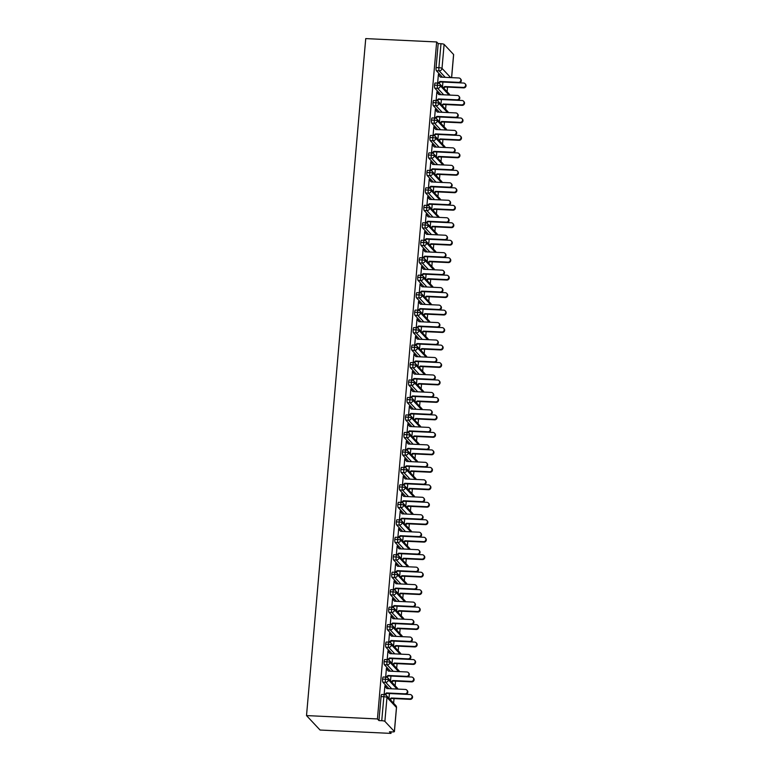 <?xml version="1.0" encoding="UTF-8"?>
<svg xmlns="http://www.w3.org/2000/svg" width="772" height="772" viewBox="0 0 772 772"><rect width="100%" height="100%" fill="white"/><g stroke="black" fill="none" stroke-linecap="round" stroke-linejoin="round"><path stroke-width="1.16" d="M384.881 721.366L394.367 731.489L396.461 707.509L386.975 697.396L384.881 721.366A2.683 0.511 -175 0 0 381.754 720.701L378.955 720.575L377.431 718.944L306.513 715.586L320.062 730.042L390.979 733.4L391.115 731.856M393.623 703.234L394.029 698.583M395.148 685.758L395.553 681.107M396.673 668.291L397.088 663.64M398.207 650.825L398.613 646.164M399.732 633.349L400.137 628.697M401.266 615.882L401.672 611.231M402.791 598.406L403.196 593.755M404.316 580.94L404.731 576.288M405.85 563.463L406.255 558.812M407.375 545.997L407.78 541.346M408.909 528.531L409.314 523.87M410.434 511.054L410.839 506.403M411.958 493.588L412.364 488.937M413.493 476.112L413.898 471.46M415.018 458.645L415.423 453.994M416.542 441.179L416.957 436.518M418.077 423.703L418.482 419.051M419.601 406.236L420.007 401.585M421.136 388.76L421.541 384.109M422.66 371.293L423.066 366.642M424.185 353.817L424.6 349.166M425.719 336.351L426.125 331.699M427.244 318.884L427.649 314.223M428.778 301.408L429.184 296.757M430.303 283.942L430.708 279.29M431.828 266.465L432.243 261.814M433.362 248.999L433.767 244.348M434.887 231.532L435.292 226.871M436.421 214.056L436.827 209.405M437.946 196.59L438.351 191.939M439.471 179.114L439.886 174.462M441.005 161.647L441.41 156.996M442.53 144.171L442.935 139.52M444.064 126.705L444.469 122.053M445.589 109.238L445.994 104.577M447.113 91.762L447.519 87.111M306.513 715.586L365.735 38.6L436.662 41.958L377.431 718.944M451.572 77.634L453.589 54.503L444.112 44.39L442.009 68.361L450.655 77.586M442.433 77.2L436.363 70.725A2.683 0.54 -87.3 0 1 436.083 67.569L438.187 43.589L436.662 41.958M436.083 67.569L438.882 67.695L440.986 43.724L438.187 43.589M440.986 43.724A2.683 0.511 5 0 1 444.112 44.39M390.979 733.4L389.455 731.769L392.253 731.904A2.683 0.511 -175 0 0 394.415 731.595A2.683 0.511 -175 0 0 394.367 731.489M460.305 78.638L460.749 79.111A2.229 2.142 136.9 0 1 458.925 82.816L458.491 82.343A2.229 2.142 -43.1 0 0 460.305 78.638A2.229 2.142 -43.1 0 0 458.867 77.982L440.349 77.103L438.371 74.739M438.843 74.759L438.409 74.286L437.637 83.106M442.916 82.054L442.491 86.831M378.955 720.575L381.059 696.595A2.683 0.54 -87.3 0 1 381.686 694.462A2.683 0.54 -87.3 0 1 381.793 694.51M388.934 688.672L382.873 682.197A2.683 0.54 -87.3 0 1 382.584 679.119A2.683 0.54 -87.3 0 1 383.221 676.986A2.683 0.54 -87.3 0 1 383.317 677.044M385.305 686.752L386.888 688.576L384.91 685.758L384.138 694.578M389.416 693.526L389.001 698.303M390.468 671.196L384.398 664.731A2.683 0.54 -87.3 0 1 384.109 661.652A2.683 0.54 -87.3 0 1 384.745 659.52A2.683 0.54 -87.3 0 1 384.852 659.577M408.34 672.634L408.784 673.107A2.229 2.142 136.9 0 1 406.96 676.812L406.516 676.349A2.229 2.142 -43.1 0 0 408.34 672.634A2.229 2.142 -43.1 0 0 406.902 671.978L388.384 671.1L386.434 668.291L385.672 677.102M390.941 676.06L390.526 680.827M391.993 653.73L385.923 647.254A2.683 0.54 -87.3 0 1 385.643 644.186A2.683 0.54 -87.3 0 1 386.28 642.043A2.683 0.54 -87.3 0 1 386.376 642.101M409.864 655.167L410.308 655.631A2.229 2.142 136.9 0 1 408.485 659.346L408.05 658.873A2.229 2.142 -43.1 0 0 409.864 655.167A2.229 2.142 -43.1 0 0 408.427 654.511L389.918 653.633L387.969 650.815L387.197 659.635M392.475 658.584L392.051 663.36M393.517 636.253L387.457 629.788A2.683 0.54 -87.3 0 1 387.168 626.71A2.683 0.54 -87.3 0 1 387.805 624.577A2.683 0.54 -87.3 0 1 387.911 624.635M389.889 634.343L391.472 636.157L389.493 633.349L388.721 642.159M394 641.117L393.585 645.884M395.052 618.787L388.982 612.312A2.683 0.54 -87.3 0 1 388.702 609.243A2.683 0.54 -87.3 0 1 389.329 607.11A2.683 0.54 -87.3 0 1 389.435 607.159M412.923 620.225L413.367 620.688A2.229 2.142 136.9 0 1 411.544 624.403L411.109 623.93A2.229 2.142 -43.1 0 0 412.923 620.225A2.229 2.142 -43.1 0 0 411.486 619.569L392.967 618.69L391.028 615.873L390.256 624.693M395.525 623.641L395.11 628.418M396.576 601.32L390.516 594.845A2.683 0.54 -87.3 0 1 390.227 591.767A2.683 0.54 -87.3 0 1 390.864 589.634A2.683 0.54 -87.3 0 1 390.96 589.692M414.458 602.749L414.892 603.221A2.229 2.142 136.9 0 1 413.078 606.937L412.634 606.464A2.229 2.142 -43.1 0 0 414.458 602.749A2.229 2.142 -43.1 0 0 413.02 602.092L394.502 601.214L392.552 598.406L391.78 607.226M397.059 606.174L396.644 610.951M398.101 583.844L392.041 577.369A2.683 0.54 -87.3 0 1 391.751 574.3A2.683 0.54 -87.3 0 1 392.388 572.168A2.683 0.54 -87.3 0 1 392.494 572.216M394.473 581.934L396.055 583.748L394.077 580.94L393.305 589.75M398.584 588.698L398.169 593.475M399.635 566.378L393.566 559.903A2.683 0.54 -87.3 0 1 393.286 556.824A2.683 0.54 -87.3 0 1 393.923 554.692A2.683 0.54 -87.3 0 1 394.019 554.75M396.007 564.457L397.59 566.281L395.611 563.463L394.839 572.284M400.118 571.232L399.693 576.008M401.16 548.902L395.1 542.436A2.683 0.54 -87.3 0 1 394.81 539.358A2.683 0.54 -87.3 0 1 395.447 537.225A2.683 0.54 -87.3 0 1 395.553 537.283M419.042 550.339L419.476 550.812A2.229 2.142 136.9 0 1 417.662 554.518L417.218 554.055A2.229 2.142 -43.1 0 0 419.042 550.339A2.229 2.142 -43.1 0 0 417.604 549.683L399.085 548.805L397.136 545.997L396.364 554.807M401.643 553.765L401.228 558.532M402.695 531.435L396.625 524.96A2.683 0.54 -87.3 0 1 396.345 521.891A2.683 0.54 -87.3 0 1 396.972 519.749A2.683 0.54 -87.3 0 1 397.078 519.807M420.566 532.873L421.01 533.336A2.229 2.142 136.9 0 1 419.186 537.051L418.752 536.579A2.229 2.142 -43.1 0 0 420.566 532.873A2.229 2.142 -43.1 0 0 419.128 532.217L400.61 531.339L398.67 528.521L397.898 537.341M403.167 536.289L402.752 541.066M404.219 513.959L398.159 507.493A2.683 0.54 -87.3 0 1 397.87 504.415A2.683 0.54 -87.3 0 1 398.506 502.282A2.683 0.54 -87.3 0 1 398.603 502.34M400.591 512.048L402.173 513.862L400.195 511.054L399.423 519.865M404.702 518.823L404.277 523.59M405.744 496.493L399.684 490.017A2.683 0.54 -87.3 0 1 399.394 486.949A2.683 0.54 -87.3 0 1 400.031 484.816A2.683 0.54 -87.3 0 1 400.137 484.864M423.625 497.93L424.069 498.403A2.229 2.142 136.9 0 1 422.245 502.109L421.802 501.636A2.229 2.142 -43.1 0 0 423.625 497.93A2.229 2.142 -43.1 0 0 422.188 497.274L403.669 496.396L401.72 493.578L400.948 502.398M406.226 501.346L405.811 506.123M407.278 479.026L401.208 472.551A2.683 0.54 -87.3 0 1 400.929 469.472A2.683 0.54 -87.3 0 1 401.556 467.34A2.683 0.54 -87.3 0 1 401.662 467.398M425.15 480.454L425.594 480.927A2.229 2.142 136.9 0 1 423.77 484.642L423.336 484.169A2.229 2.142 -43.1 0 0 425.15 480.454A2.229 2.142 -43.1 0 0 423.712 479.798L405.194 478.92L403.254 476.112L402.482 484.932M407.761 483.88L407.336 488.657M408.803 461.55L402.743 455.084A2.683 0.54 -87.3 0 1 402.453 452.006A2.683 0.54 -87.3 0 1 403.09 449.873A2.683 0.54 -87.3 0 1 403.187 449.931M405.175 459.639L406.757 461.453L404.779 458.645L404.007 467.456M409.285 466.413L408.87 471.181M410.337 444.083L404.267 437.608A2.683 0.54 -87.3 0 1 403.978 434.53A2.683 0.54 -87.3 0 1 404.615 432.397A2.683 0.54 -87.3 0 1 404.721 432.455M428.209 445.521L428.653 445.984A2.229 2.142 136.9 0 1 426.829 449.7L426.395 449.227A2.229 2.142 -43.1 0 0 428.209 445.521A2.229 2.142 -43.1 0 0 426.771 444.865L408.253 443.987L406.313 441.169L405.541 449.989M410.81 448.937L410.395 453.714M411.862 426.607L405.802 420.142A2.683 0.54 -87.3 0 1 405.512 417.063A2.683 0.54 -87.3 0 1 406.149 414.931A2.683 0.54 -87.3 0 1 406.246 414.989M429.734 428.045L430.178 428.518A2.229 2.142 136.9 0 1 428.363 432.223L427.92 431.76A2.229 2.142 -43.1 0 0 429.734 428.045A2.229 2.142 -43.1 0 0 428.296 427.389L409.787 426.511L407.838 423.703L407.066 432.513M412.344 431.471L411.92 436.238M413.387 409.141L407.327 402.666A2.683 0.54 -87.3 0 1 407.037 399.597A2.683 0.54 -87.3 0 1 407.674 397.464A2.683 0.54 -87.3 0 1 407.78 397.512M409.758 407.22L411.341 409.044L409.363 406.226L408.591 415.046M413.869 413.995L413.454 418.771M414.921 391.674L408.851 385.199A2.683 0.54 -87.3 0 1 408.571 382.121A2.683 0.54 -87.3 0 1 409.199 379.988A2.683 0.54 -87.3 0 1 409.305 380.046M432.793 393.102L433.237 393.575A2.229 2.142 136.9 0 1 431.413 397.29L430.979 396.818A2.229 2.142 -43.1 0 0 432.793 393.102A2.229 2.142 -43.1 0 0 431.355 392.446L412.837 391.568L410.897 388.76L410.125 397.58M415.394 396.528L414.979 401.295M416.446 374.198L410.386 367.723A2.683 0.54 -87.3 0 1 410.096 364.654A2.683 0.54 -87.3 0 1 410.733 362.522A2.683 0.54 -87.3 0 1 410.829 362.57M434.327 375.636L434.761 376.109A2.229 2.142 136.9 0 1 432.947 379.814L432.503 379.341A2.229 2.142 -43.1 0 0 434.327 375.636A2.229 2.142 -43.1 0 0 432.889 374.98L414.371 374.102L412.422 371.293L411.65 380.104M416.928 379.052L416.513 383.829M417.98 356.732L411.91 350.256A2.683 0.54 -87.3 0 1 411.621 347.178A2.683 0.54 -87.3 0 1 412.258 345.045A2.683 0.54 -87.3 0 1 412.364 345.103M414.342 354.811L415.934 356.635L413.946 353.817L413.184 362.637M418.453 361.585L418.038 366.362M419.505 339.255L413.435 332.79A2.683 0.54 -87.3 0 1 413.155 329.712A2.683 0.54 -87.3 0 1 413.792 327.579A2.683 0.54 -87.3 0 1 413.888 327.637M437.377 340.693L437.82 341.166A2.229 2.142 136.9 0 1 435.997 344.872L435.562 344.408A2.229 2.142 -43.1 0 0 437.377 340.693A2.229 2.142 -43.1 0 0 435.939 340.037L417.43 339.159L415.481 336.351L414.709 345.161M419.987 344.119L419.563 348.886M421.029 321.789L414.969 315.314A2.683 0.54 -87.3 0 1 414.68 312.245A2.683 0.54 -87.3 0 1 415.317 310.103A2.683 0.54 -87.3 0 1 415.423 310.161M438.911 323.227L439.345 323.69A2.229 2.142 136.9 0 1 437.531 327.405L437.087 326.932A2.229 2.142 -43.1 0 0 438.911 323.227A2.229 2.142 -43.1 0 0 437.473 322.571L418.955 321.692L417.005 318.875L416.233 327.695M421.512 326.643L421.097 331.42M422.564 304.313L416.494 297.847A2.683 0.54 -87.3 0 1 416.214 294.769A2.683 0.54 -87.3 0 1 416.841 292.636A2.683 0.54 -87.3 0 1 416.948 292.694M418.935 302.402L420.518 304.216L418.54 301.408L417.768 310.219M423.037 309.176L422.622 313.943M424.089 286.846L418.028 280.371A2.683 0.54 -87.3 0 1 417.739 277.302A2.683 0.54 -87.3 0 1 418.376 275.17A2.683 0.54 -87.3 0 1 418.472 275.218M441.97 288.284L442.404 288.757A2.229 2.142 136.9 0 1 440.59 292.463L440.146 291.99A2.229 2.142 -43.1 0 0 441.97 288.284A2.229 2.142 -43.1 0 0 440.532 287.628L422.014 286.75L420.065 283.932L419.292 292.752M424.571 291.7L424.156 296.477M425.623 269.38L419.553 262.905A2.683 0.54 -87.3 0 1 419.264 259.826A2.683 0.54 -87.3 0 1 419.9 257.694A2.683 0.54 -87.3 0 1 420.007 257.752M443.495 270.808L443.939 271.281A2.229 2.142 136.9 0 1 442.115 274.996L441.671 274.523A2.229 2.142 -43.1 0 0 443.495 270.808A2.229 2.142 -43.1 0 0 442.057 270.152L423.538 269.274L421.589 266.465L420.827 275.286M426.096 274.234L425.681 279.01M427.148 251.904L421.078 245.438A2.683 0.54 -87.3 0 1 420.798 242.36A2.683 0.54 -87.3 0 1 421.435 240.227A2.683 0.54 -87.3 0 1 421.531 240.285M423.519 249.993L425.102 251.807L423.124 248.999L422.352 257.809M427.63 256.767L427.205 261.534M428.672 234.437L422.612 227.962A2.683 0.54 -87.3 0 1 422.323 224.884A2.683 0.54 -87.3 0 1 422.959 222.751A2.683 0.54 -87.3 0 1 423.066 222.809M446.554 235.875L446.988 236.338A2.229 2.142 136.9 0 1 445.174 240.053L444.73 239.581A2.229 2.142 -43.1 0 0 446.554 235.875A2.229 2.142 -43.1 0 0 445.116 235.219L426.598 234.341L424.648 231.523L423.876 240.343M429.155 239.291L428.74 244.068M430.207 216.961L424.137 210.495A2.683 0.54 -87.3 0 1 423.857 207.417A2.683 0.54 -87.3 0 1 424.484 205.284A2.683 0.54 -87.3 0 1 424.59 205.342M448.078 218.399L448.522 218.872A2.229 2.142 136.9 0 1 446.698 222.577L446.264 222.114A2.229 2.142 -43.1 0 0 448.078 218.399A2.229 2.142 -43.1 0 0 446.641 217.743L428.122 216.864L426.183 214.056L425.411 222.867M430.68 221.825L430.265 226.592M431.731 199.494L425.671 193.019A2.683 0.54 -87.3 0 1 425.382 189.951A2.683 0.54 -87.3 0 1 426.019 187.818A2.683 0.54 -87.3 0 1 426.115 187.866M428.103 197.574L429.686 199.398L427.707 196.58L426.935 205.4M432.214 204.348L431.799 209.125M433.256 182.028L427.196 175.553A2.683 0.54 -87.3 0 1 426.906 172.474A2.683 0.54 -87.3 0 1 427.543 170.342A2.683 0.54 -87.3 0 1 427.649 170.4M451.137 183.456L451.581 183.929A2.229 2.142 136.9 0 1 449.758 187.644L449.314 187.171A2.229 2.142 -43.1 0 0 451.137 183.456A2.229 2.142 -43.1 0 0 449.7 182.8L431.181 181.922L429.232 179.114L428.46 187.934M433.739 186.882L433.324 191.649M434.79 164.552L428.721 158.077A2.683 0.54 -87.3 0 1 428.441 155.008A2.683 0.54 -87.3 0 1 429.078 152.875A2.683 0.54 -87.3 0 1 429.174 152.924M452.662 165.99L453.106 166.463A2.229 2.142 136.9 0 1 451.282 170.168L450.848 169.695A2.229 2.142 -43.1 0 0 452.662 165.99A2.229 2.142 -43.1 0 0 451.224 165.333L432.716 164.455L430.766 161.647L429.994 170.458M435.273 169.406L434.848 174.183M436.315 147.085L430.255 140.61A2.683 0.54 -87.3 0 1 429.965 137.532A2.683 0.54 -87.3 0 1 430.602 135.399A2.683 0.54 -87.3 0 1 430.708 135.457M432.687 145.165L434.269 146.989L432.291 144.171L431.519 152.991M436.798 151.939L436.383 156.716M437.849 129.609L431.78 123.144A2.683 0.54 -87.3 0 1 431.5 120.065A2.683 0.54 -87.3 0 1 432.127 117.933A2.683 0.54 -87.3 0 1 432.233 117.991M455.721 131.047L456.165 131.52A2.229 2.142 136.9 0 1 454.341 135.225L453.907 134.762A2.229 2.142 -43.1 0 0 455.721 131.047A2.229 2.142 -43.1 0 0 454.283 130.391L435.765 129.513L433.825 126.705L433.053 135.515M438.322 134.473L437.907 139.24M439.374 112.143L433.314 105.667A2.683 0.54 -87.3 0 1 433.024 102.599A2.683 0.54 -87.3 0 1 433.661 100.456A2.683 0.54 -87.3 0 1 433.758 100.514M457.256 113.581L457.69 114.044A2.229 2.142 136.9 0 1 455.876 117.759L455.432 117.286A2.229 2.142 -43.1 0 0 457.256 113.581A2.229 2.142 -43.1 0 0 455.818 112.924L437.299 112.046L435.35 109.228L434.578 118.048M439.857 116.997L439.432 121.773M440.899 94.666L434.839 88.201A2.683 0.54 -87.3 0 1 434.549 85.123A2.683 0.54 -87.3 0 1 435.186 82.99A2.683 0.54 -87.3 0 1 435.292 83.048M437.27 92.756L438.853 94.57L436.875 91.762L436.103 100.572M441.381 99.53L440.966 104.297M449.034 95.052L440.474 85.924A2.683 0.511 -175 0 0 437.348 85.258L434.549 85.123M437.319 92.235L436.836 92.206M435.794 109.701L435.312 109.682M432.735 144.644L432.252 144.615M429.676 179.587L429.193 179.558M428.151 197.053L427.669 197.034M425.092 231.996L424.61 231.976M422.033 266.938L421.551 266.909M420.508 284.405L420.026 284.385M417.449 319.347L416.967 319.328M414.39 354.29L413.908 354.261M412.866 371.757L412.383 371.737M409.807 406.699L409.324 406.68M408.282 424.175L407.799 424.146M406.748 441.642L406.265 441.623M405.223 459.108L404.74 459.089M402.164 494.051L401.681 494.032M400.639 511.527L400.157 511.498M397.58 546.46L397.097 546.441M394.521 581.403L394.038 581.384M392.996 598.879L392.514 598.85M389.937 633.822L389.455 633.793M386.878 668.755L386.396 668.735M385.353 686.231L384.871 686.202M447.509 112.529L438.95 103.39A2.683 0.511 -175 0 0 435.823 102.724L433.024 102.599M445.975 129.995L437.415 120.866A2.683 0.511 -175 0 0 434.289 120.2L431.5 120.065M444.45 147.471L435.89 138.333A2.683 0.511 -175 0 0 432.764 137.667L429.965 137.532M442.925 164.938L434.366 155.809A2.683 0.511 -175 0 0 431.23 155.143L428.441 155.008M441.391 182.404L432.831 173.275A2.683 0.511 -175 0 0 429.705 172.61L426.906 172.474M439.866 199.88L431.307 190.742A2.683 0.511 -175 0 0 428.18 190.076L425.382 189.951M438.332 217.347L429.772 208.218A2.683 0.511 -175 0 0 426.646 207.552L423.857 207.417M436.807 234.823L428.248 225.685A2.683 0.511 -175 0 0 425.121 225.019L422.323 224.884M435.283 252.29L426.723 243.161A2.683 0.511 -175 0 0 423.587 242.495L420.798 242.36M433.748 269.766L425.189 260.627A2.683 0.511 -175 0 0 422.062 259.961L419.264 259.826M432.223 287.232L423.664 278.103A2.683 0.511 -175 0 0 420.537 277.428L417.739 277.302M430.689 304.699L422.13 295.57A2.683 0.511 -175 0 0 419.003 294.904L416.214 294.769M429.164 322.175L420.605 313.036A2.683 0.511 -175 0 0 417.478 312.37L414.68 312.245M427.64 339.641L419.08 330.512A2.683 0.511 -175 0 0 415.944 329.847L413.155 329.712M426.105 357.118L417.546 347.979A2.683 0.511 -175 0 0 414.419 347.313L411.621 347.178M424.581 374.584L416.021 365.455A2.683 0.511 -175 0 0 412.895 364.789L410.096 364.654M423.046 392.051L414.487 382.922A2.683 0.511 -175 0 0 411.36 382.256L408.571 382.121M421.522 409.527L412.962 400.388A2.683 0.511 -175 0 0 409.835 399.722L407.037 399.597M419.997 426.993L411.437 417.864A2.683 0.511 -175 0 0 408.311 417.198L405.512 417.063M418.463 444.469L409.903 435.331A2.683 0.511 -175 0 0 406.776 434.665L403.978 434.53M416.938 461.936L408.378 452.807A2.683 0.511 -175 0 0 405.252 452.141L402.453 452.006M415.404 479.412L406.854 470.273A2.683 0.511 -175 0 0 403.717 469.608L400.929 469.472M413.879 496.878L405.319 487.75A2.683 0.511 -175 0 0 402.193 487.074L399.394 486.949M412.354 514.345L403.795 505.216A2.683 0.511 -175 0 0 400.668 504.55L397.87 504.415M410.82 531.821L402.26 522.683A2.683 0.511 -175 0 0 399.134 522.017L396.345 521.891M409.295 549.288L400.736 540.159A2.683 0.511 -175 0 0 397.609 539.493L394.81 539.358M407.77 566.764L399.211 557.625A2.683 0.511 -175 0 0 396.075 556.959L393.286 556.824M406.236 584.23L397.677 575.101A2.683 0.511 -175 0 0 394.55 574.436L391.751 574.3M404.711 601.697L396.152 592.568A2.683 0.511 -175 0 0 393.025 591.902L390.227 591.767M403.177 619.173L394.617 610.034A2.683 0.511 -175 0 0 391.491 609.369L388.702 609.243M401.652 636.639L393.093 627.511A2.683 0.511 -175 0 0 389.966 626.845L387.168 626.71M400.128 654.116L391.568 644.977A2.683 0.511 -175 0 0 388.432 644.311L385.643 644.186M398.593 671.582L390.034 662.453A2.683 0.511 -175 0 0 386.907 661.787L384.109 661.652M397.069 689.058L388.509 679.92A2.683 0.511 -175 0 0 385.382 679.254L382.584 679.119M458.925 82.816L440.407 81.938L438.843 83.308M438.805 75.28L440.387 77.103M458.491 82.343L439.972 81.465L438.081 83.125M465.053 83.694L465.487 84.167A2.229 2.142 136.9 0 1 463.673 87.873L463.229 87.41A2.229 2.142 -43.1 0 0 465.053 83.694A2.229 2.142 -43.1 0 0 463.615 83.038L458.944 82.816M443.34 87.728L444.711 86.532L463.229 87.41M443.775 88.201L445.154 86.995L463.673 87.873M458.78 96.104L459.224 96.577A2.229 2.142 136.9 0 1 457.4 100.283L456.956 99.82A2.229 2.142 -43.1 0 0 458.78 96.104A2.229 2.142 -43.1 0 0 457.342 95.448L438.824 94.57M457.4 100.283L438.882 99.414L437.319 100.785M456.956 99.82L438.438 98.941L436.547 100.601M440.281 122.671L441.652 121.474L460.17 122.343A2.229 2.142 -43.1 0 0 461.994 118.637A2.229 2.142 -43.1 0 0 460.556 117.981L437.357 116.881L435.794 118.251M435.746 110.222L437.328 112.046M455.432 117.286L436.913 116.408L435.022 118.068M454.341 135.225L435.823 134.347L434.26 135.718M434.211 127.698L435.804 129.513M453.907 134.762L435.389 133.884L433.488 135.544M454.197 148.523L454.631 148.986A2.229 2.142 136.9 0 1 452.817 152.702L452.373 152.229A2.229 2.142 -43.1 0 0 454.197 148.523A2.229 2.142 -43.1 0 0 452.759 147.857L434.24 146.979M437.222 157.613L438.602 156.407L457.111 157.285A2.229 2.142 -43.1 0 0 458.935 153.58A2.229 2.142 -43.1 0 0 457.497 152.924L434.298 151.823L432.735 153.194M452.373 152.229L433.854 151.351L431.963 153.01M463.518 101.171L463.962 101.634A2.229 2.142 136.9 0 1 462.138 105.349L461.704 104.876A2.229 2.142 -43.1 0 0 463.518 101.171A2.229 2.142 -43.1 0 0 462.081 100.505L457.41 100.292M441.806 105.204L443.186 103.998L461.704 104.876M442.25 105.677L443.62 104.471L462.138 105.349M461.994 118.637L462.428 119.11A2.229 2.142 136.9 0 1 460.614 122.816L460.17 122.343M440.725 123.144L442.095 121.937L460.614 122.816M460.459 136.104L460.903 136.576A2.229 2.142 136.9 0 1 459.089 140.292L458.645 139.819A2.229 2.142 -43.1 0 0 460.459 136.104A2.229 2.142 -43.1 0 0 459.022 135.447L454.351 135.225M438.757 140.147L440.127 138.941L458.645 139.819M439.191 140.61L440.571 139.414L459.089 140.292M458.935 153.58L459.379 154.053A2.229 2.142 136.9 0 1 457.555 157.758L457.111 157.285M437.666 158.086L439.036 156.88L457.555 157.758M435.697 175.09L437.068 173.883L455.586 174.761A2.229 2.142 -43.1 0 0 457.41 171.046A2.229 2.142 -43.1 0 0 455.972 170.39L432.774 169.29L431.201 170.66M431.162 162.641L432.745 164.455M450.848 169.695L432.33 168.827L430.438 170.477M457.41 171.046L457.844 171.519A2.229 2.142 136.9 0 1 456.03 175.225L455.586 174.761M436.132 175.553L437.512 174.347L456.03 175.225M449.758 187.644L431.239 186.766L429.676 188.136M429.628 180.108L431.21 181.922M449.314 187.171L430.805 186.293L428.904 187.953M449.613 200.932L450.047 201.395A2.229 2.142 136.9 0 1 448.233 205.111L447.789 204.638A2.229 2.142 -43.1 0 0 449.613 200.932A2.229 2.142 -43.1 0 0 448.175 200.276L429.657 199.398M432.638 210.023L434.009 208.826L452.527 209.704A2.229 2.142 -43.1 0 0 454.351 205.989A2.229 2.142 -43.1 0 0 452.913 205.333L429.714 204.233L428.151 205.603M447.789 204.638L429.271 203.76L427.379 205.42M431.114 227.499L432.484 226.292L451.002 227.171A2.229 2.142 -43.1 0 0 452.826 223.465A2.229 2.142 -43.1 0 0 451.388 222.799L428.18 221.699L426.617 223.079M426.569 215.05L428.161 216.864M446.264 222.114L427.746 221.236L425.845 222.896M445.174 240.053L426.655 239.175L425.092 240.546M425.044 232.517L426.627 234.341M444.73 239.581L426.212 238.702L424.32 240.362M455.876 188.522L456.32 188.986A2.229 2.142 136.9 0 1 454.496 192.701L454.061 192.228A2.229 2.142 -43.1 0 0 455.876 188.522A2.229 2.142 -43.1 0 0 454.438 187.866L449.767 187.644M434.163 192.556L435.543 191.35L454.061 192.228M434.607 193.029L435.977 191.823L454.496 192.701M454.351 205.989L454.795 206.462A2.229 2.142 136.9 0 1 452.971 210.167L452.527 209.704M433.082 210.495L434.453 209.289L452.971 210.167M452.826 223.465L453.26 223.928A2.229 2.142 136.9 0 1 451.446 227.643L451.002 227.171M431.548 227.962L432.928 226.765L451.446 227.643M451.292 240.932L451.736 241.404A2.229 2.142 136.9 0 1 449.912 245.11L449.478 244.637A2.229 2.142 -43.1 0 0 451.292 240.932A2.229 2.142 -43.1 0 0 449.854 240.275L445.183 240.053M429.579 244.965L430.959 243.759L449.478 244.637M430.023 245.438L431.394 244.232L449.912 245.11M445.019 253.341L445.463 253.814A2.229 2.142 136.9 0 1 443.639 257.52L443.205 257.057A2.229 2.142 -43.1 0 0 445.019 253.341A2.229 2.142 -43.1 0 0 443.582 252.685L425.073 251.807M428.055 262.441L429.425 261.235L447.943 262.113A2.229 2.142 -43.1 0 0 449.767 258.398A2.229 2.142 -43.1 0 0 448.329 257.742L425.131 256.642L423.558 258.012M443.205 257.057L424.687 256.179L422.795 257.838M426.53 279.908L427.9 278.702L446.419 279.58A2.229 2.142 -43.1 0 0 448.233 275.874A2.229 2.142 -43.1 0 0 446.795 275.218L423.596 274.118L422.033 275.488M421.985 267.459L423.577 269.283M441.671 274.523L423.162 273.645L421.261 275.305M440.59 292.463L422.072 291.584L420.508 292.955M420.46 284.926L422.043 286.75M440.146 291.99L421.628 291.112L419.736 292.771M440.436 305.751L440.88 306.223A2.229 2.142 136.9 0 1 439.056 309.929L438.621 309.466A2.229 2.142 -43.1 0 0 440.436 305.751A2.229 2.142 -43.1 0 0 438.998 305.094L420.479 304.216M439.056 309.929L420.537 309.061L418.974 310.431M438.621 309.466L420.103 308.588L418.202 310.248M421.937 332.317L423.317 331.12L441.835 331.999A2.229 2.142 -43.1 0 0 443.649 328.283A2.229 2.142 -43.1 0 0 442.211 327.627L419.013 326.527L417.449 327.897M417.401 319.869L418.984 321.692M437.087 326.932L418.569 326.054L416.677 327.714M449.767 258.398L450.201 258.871A2.229 2.142 136.9 0 1 448.387 262.586L447.943 262.113M428.499 262.905L429.869 261.708L448.387 262.586M448.233 275.874L448.677 276.337A2.229 2.142 136.9 0 1 446.853 280.053L446.419 279.58M426.964 280.381L428.344 279.175L446.853 280.053M446.708 293.341L447.152 293.814A2.229 2.142 136.9 0 1 445.328 297.519L444.884 297.056A2.229 2.142 -43.1 0 0 446.708 293.341A2.229 2.142 -43.1 0 0 445.27 292.685L440.6 292.463M424.996 297.374L426.376 296.178L444.884 297.056M425.44 297.847L426.81 296.641L445.328 297.519M445.183 310.817L445.618 311.28A2.229 2.142 136.9 0 1 443.803 314.995L443.36 314.522A2.229 2.142 -43.1 0 0 445.183 310.817A2.229 2.142 -43.1 0 0 443.746 310.151L439.075 309.939M423.471 314.851L424.841 313.644L443.36 314.522M423.905 315.323L425.285 314.117L443.803 314.995M443.649 328.283L444.093 328.756A2.229 2.142 136.9 0 1 442.269 332.462L441.835 331.999M422.38 332.79L423.751 331.584L442.269 332.462M435.997 344.872L417.488 343.994L415.915 345.364M415.876 337.345L417.459 339.159M435.562 344.408L417.044 343.53L415.153 345.19M442.124 345.75L442.559 346.223A2.229 2.142 136.9 0 1 440.744 349.938L440.301 349.465A2.229 2.142 -43.1 0 0 442.124 345.75A2.229 2.142 -43.1 0 0 440.687 345.094L436.016 344.872M420.412 349.793L421.782 348.587L440.301 349.465M420.856 350.256L422.226 349.06L440.744 349.938M435.852 358.169L436.296 358.633A2.229 2.142 136.9 0 1 434.472 362.348L434.028 361.875A2.229 2.142 -43.1 0 0 435.852 358.169A2.229 2.142 -43.1 0 0 434.414 357.504L415.896 356.625M418.887 367.26L420.257 366.053L438.776 366.932A2.229 2.142 -43.1 0 0 440.59 363.226A2.229 2.142 -43.1 0 0 439.152 362.57L415.954 361.47L414.39 362.84M434.028 361.875L415.519 360.997L413.618 362.657M440.59 363.226L441.034 363.699A2.229 2.142 136.9 0 1 439.21 367.404L438.776 366.932M419.321 367.733L420.701 366.526L439.21 367.404M417.353 384.736L418.733 383.53L437.242 384.408A2.229 2.142 -43.1 0 0 439.065 380.692A2.229 2.142 -43.1 0 0 437.627 380.036L414.429 378.936L412.866 380.307M412.817 372.287L414.4 374.102M432.503 379.341L413.985 378.473L412.094 380.123M439.065 380.692L439.509 381.165A2.229 2.142 136.9 0 1 437.685 384.871L437.242 384.408M417.797 385.199L419.167 383.993L437.685 384.871M431.413 397.29L412.895 396.412L411.331 397.783M411.293 389.754L412.875 391.568M430.979 396.818L412.46 395.94L410.569 397.599M437.541 398.169L437.975 398.632A2.229 2.142 136.9 0 1 436.161 402.347L435.717 401.874A2.229 2.142 -43.1 0 0 437.541 398.169A2.229 2.142 -43.1 0 0 436.103 397.512L431.432 397.29M415.828 402.202L417.198 400.996L435.717 401.874M416.262 402.675L417.642 401.469L436.161 402.347M431.268 410.579L431.712 411.042A2.229 2.142 136.9 0 1 429.888 414.757L429.444 414.284A2.229 2.142 -43.1 0 0 431.268 410.579A2.229 2.142 -43.1 0 0 429.83 409.922L411.312 409.044M414.294 419.669L415.674 418.472L434.192 419.35A2.229 2.142 -43.1 0 0 436.006 415.635A2.229 2.142 -43.1 0 0 434.568 414.979L411.37 413.879L409.807 415.249M429.444 414.284L410.926 413.406L409.035 415.066M436.006 415.635L436.45 416.108A2.229 2.142 136.9 0 1 434.626 419.814L434.192 419.35M414.738 420.142L416.108 418.935L434.626 419.814M412.769 437.145L414.139 435.939L432.658 436.817A2.229 2.142 -43.1 0 0 434.482 433.111A2.229 2.142 -43.1 0 0 433.044 432.445L409.845 431.345L408.282 432.725M408.234 424.697L409.816 426.511M427.92 431.76L409.401 430.882L407.51 432.542M434.482 433.111L434.916 433.575A2.229 2.142 136.9 0 1 433.102 437.29L432.658 436.817M413.213 437.608L414.583 436.412L433.102 437.29M411.244 454.612L412.615 453.405L431.133 454.283A2.229 2.142 -43.1 0 0 432.947 450.578A2.229 2.142 -43.1 0 0 431.509 449.922L408.311 448.822L406.748 450.192M406.699 442.163L408.291 443.987M426.395 449.227L407.877 448.349L405.975 450.008M432.947 450.578L433.391 451.051A2.229 2.142 136.9 0 1 431.567 454.756L431.133 454.283M411.679 455.084L413.059 453.878L431.567 454.756M426.684 462.988L427.119 463.461A2.229 2.142 136.9 0 1 425.304 467.166L424.861 466.703A2.229 2.142 -43.1 0 0 426.684 462.988A2.229 2.142 -43.1 0 0 425.247 462.332L406.728 461.453M409.71 472.088L411.09 470.881L429.599 471.76A2.229 2.142 -43.1 0 0 431.423 468.044A2.229 2.142 -43.1 0 0 429.985 467.388L406.786 466.288L405.223 467.658M424.861 466.703L406.342 465.825L404.451 467.485M431.423 468.044L431.866 468.517A2.229 2.142 136.9 0 1 430.043 472.232L429.599 471.76M410.154 472.551L411.524 471.354L430.043 472.232M408.185 489.554L409.556 488.348L428.074 489.226A2.229 2.142 -43.1 0 0 429.898 485.52A2.229 2.142 -43.1 0 0 428.46 484.864L405.252 483.764L403.688 485.134M403.65 477.106L405.232 478.93M423.336 484.169L404.817 483.291L402.926 484.951M429.898 485.52L430.332 485.984A2.229 2.142 136.9 0 1 428.518 489.699L428.074 489.226M408.62 490.027L410 488.821L428.518 489.699M406.651 507.021L408.031 505.824L426.549 506.702A2.229 2.142 -43.1 0 0 428.363 502.987A2.229 2.142 -43.1 0 0 426.926 502.331L403.727 501.231L402.164 502.601M402.115 494.572L403.698 496.396M421.802 501.636L403.283 500.758L401.392 502.418M428.363 502.987L428.807 503.46A2.229 2.142 136.9 0 1 426.984 507.165L426.549 506.702M407.095 507.493L408.465 506.287L426.984 507.165M422.101 515.397L422.535 515.87A2.229 2.142 136.9 0 1 420.721 519.575L420.277 519.112A2.229 2.142 -43.1 0 0 422.101 515.397A2.229 2.142 -43.1 0 0 420.663 514.741L402.144 513.862M420.721 519.575L402.202 518.707L400.639 520.077M420.277 519.112L401.758 518.234L399.867 519.894M426.839 520.463L427.283 520.926A2.229 2.142 136.9 0 1 425.459 524.642L425.015 524.169A2.229 2.142 -43.1 0 0 426.839 520.463A2.229 2.142 -43.1 0 0 425.401 519.797L420.73 519.585M405.126 524.497L406.497 523.291L425.015 524.169M405.57 524.97L406.94 523.763L425.459 524.642M403.602 541.963L404.972 540.767L423.49 541.645A2.229 2.142 -43.1 0 0 425.304 537.93A2.229 2.142 -43.1 0 0 423.867 537.273L400.668 536.173L399.105 537.544M399.056 529.515L400.649 531.339M418.752 536.579L400.234 535.7L398.333 537.36M425.304 537.93L425.748 538.402A2.229 2.142 136.9 0 1 423.934 542.108L423.49 541.645M404.036 542.436L405.416 541.23L423.934 542.108M402.067 559.439L403.447 558.233L421.956 559.111A2.229 2.142 -43.1 0 0 423.78 555.396A2.229 2.142 -43.1 0 0 422.342 554.74L399.143 553.64L397.58 555.01M397.532 546.991L399.114 548.805M417.218 554.055L398.699 553.177L396.808 554.836M423.78 555.396L424.224 555.869A2.229 2.142 136.9 0 1 422.4 559.584L421.956 559.111M402.511 559.903L403.881 558.706L422.4 559.584M417.507 567.816L417.951 568.279A2.229 2.142 136.9 0 1 416.127 571.994L415.693 571.521A2.229 2.142 -43.1 0 0 417.507 567.816A2.229 2.142 -43.1 0 0 416.069 567.15L397.561 566.281M416.127 571.994L397.619 571.116L396.046 572.486M415.693 571.521L397.175 570.643L395.283 572.303M422.255 572.872L422.689 573.345A2.229 2.142 136.9 0 1 420.875 577.051L420.431 576.578A2.229 2.142 -43.1 0 0 422.255 572.872A2.229 2.142 -43.1 0 0 420.817 572.216L416.147 571.994M400.543 576.906L401.913 575.7L420.431 576.578M400.977 577.379L402.357 576.173L420.875 577.051M415.983 585.282L416.426 585.755A2.229 2.142 136.9 0 1 414.603 589.461L414.159 588.988A2.229 2.142 -43.1 0 0 415.983 585.282A2.229 2.142 -43.1 0 0 414.545 584.626L396.026 583.748M399.008 594.382L400.388 593.176L418.906 594.054A2.229 2.142 -43.1 0 0 420.721 590.339A2.229 2.142 -43.1 0 0 419.283 589.683L396.084 588.582L394.521 589.953M414.159 588.988L395.65 588.119L393.749 589.769M420.721 590.339L421.165 590.812A2.229 2.142 136.9 0 1 419.341 594.517L418.906 594.054M399.452 594.845L400.822 593.639L419.341 594.517M397.483 611.849L398.854 610.642L417.372 611.52A2.229 2.142 -43.1 0 0 419.196 607.815A2.229 2.142 -43.1 0 0 417.758 607.159L394.56 606.059L392.996 607.429M392.948 599.4L394.531 601.214M412.634 606.464L394.116 605.586L392.224 607.246M419.196 607.815L419.64 608.278A2.229 2.142 136.9 0 1 417.816 611.993L417.372 611.52M397.927 612.321L399.298 611.115L417.816 611.993M411.544 624.403L393.025 623.525L391.462 624.895M391.414 616.867L393.006 618.69M411.109 623.93L392.591 623.052L390.69 624.712M417.671 625.281L418.106 625.754A2.229 2.142 136.9 0 1 416.291 629.46L415.847 628.997A2.229 2.142 -43.1 0 0 417.671 625.281A2.229 2.142 -43.1 0 0 416.233 624.625L411.563 624.403M395.959 629.315L397.329 628.118L415.847 628.997M396.393 629.788L397.773 628.582L416.291 629.46M411.399 637.691L411.833 638.164A2.229 2.142 136.9 0 1 410.019 641.87L409.575 641.407A2.229 2.142 -43.1 0 0 411.399 637.691A2.229 2.142 -43.1 0 0 409.961 637.035L391.443 636.157M394.424 646.791L395.804 645.585L414.323 646.463A2.229 2.142 -43.1 0 0 416.137 642.758A2.229 2.142 -43.1 0 0 414.699 642.092L391.5 640.992L389.937 642.372M409.575 641.407L391.057 640.528L389.165 642.188M416.137 642.758L416.581 643.221A2.229 2.142 136.9 0 1 414.757 646.936L414.323 646.463M394.868 647.254L396.239 646.058L414.757 646.936M392.9 664.258L394.27 663.052L412.788 663.93A2.229 2.142 -43.1 0 0 414.612 660.224A2.229 2.142 -43.1 0 0 413.174 659.568L389.976 658.468L388.403 659.838M388.364 651.809L389.947 653.633M408.05 658.873L389.532 657.995L387.64 659.655M414.612 660.224L415.046 660.697A2.229 2.142 136.9 0 1 413.232 664.403L412.788 663.93M393.344 664.731L394.714 663.524L413.232 664.403M406.96 676.812L388.441 675.934L386.878 677.305M386.83 669.285L388.422 671.1M406.516 676.349L388.007 675.471L386.106 677.131M413.078 677.691L413.522 678.163A2.229 2.142 136.9 0 1 411.698 681.879L411.264 681.406A2.229 2.142 -43.1 0 0 413.078 677.691A2.229 2.142 -43.1 0 0 411.64 677.034L406.969 676.812M391.375 681.734L392.745 680.528L411.264 681.406M391.809 682.197L393.189 681L411.698 681.879M406.815 690.1L407.249 690.573A2.229 2.142 136.9 0 1 405.435 694.289L404.991 693.816A2.229 2.142 -43.1 0 0 406.815 690.1A2.229 2.142 -43.1 0 0 405.377 689.444L386.859 688.566M389.841 699.2L391.221 697.994L409.729 698.872A2.229 2.142 -43.1 0 0 411.553 695.167A2.229 2.142 -43.1 0 0 410.115 694.51L386.917 693.41L385.353 694.781M404.991 693.816L386.473 692.938L384.581 694.597M411.553 695.167L411.997 695.63A2.229 2.142 136.9 0 1 410.173 699.345L409.729 698.872M390.285 699.673L391.655 698.467L410.173 699.345M445.222 77.335L439.162 70.86A2.683 0.54 92.7 0 1 438.882 67.695A2.683 0.511 5 0 1 442.009 68.361A2.683 2.577 136.9 0 1 439.162 70.86L436.363 70.725M381.754 720.701L383.848 696.72L381.059 696.595M396.441 707.721A2.683 0.511 -175 0 0 396.509 707.615A2.683 0.511 -175 0 0 396.461 707.509A2.683 2.577 136.9 0 0 395.795 705.55L386.309 695.437A2.683 2.577 136.9 0 1 386.975 697.396A2.683 0.511 -175 0 0 383.848 696.72A2.683 0.54 92.7 0 1 384.485 694.588L381.686 694.462M443.697 94.802L437.637 88.336A2.683 2.577 136.9 0 0 439.808 83.965A2.683 2.577 136.9 0 0 438.081 83.173A2.683 0.54 92.7 0 0 437.985 83.125A2.683 0.54 92.7 0 0 437.348 85.258A2.683 0.54 92.7 0 0 437.637 88.336L434.839 88.201M449.294 94.087A2.683 2.577 136.9 0 1 449.864 95.091A2.683 2.683 0 0 0 449.294 94.087L439.808 83.965A2.683 2.683 0 0 0 437.985 83.125L435.186 82.99M442.173 112.278L436.103 105.803L433.314 105.667M440.638 129.744L434.578 123.269L431.78 123.144M439.114 147.211L433.053 140.745L430.255 140.61M437.589 164.687L431.519 158.212L428.721 158.077M436.055 182.153L429.994 175.688L427.196 175.553M434.53 199.63L428.46 193.154L425.671 193.019M432.995 217.096L426.935 210.621L424.137 210.495M431.471 234.572L425.411 228.097L422.612 227.962M429.946 252.039L423.876 245.564L421.078 245.438M428.412 269.505L422.352 263.04L419.553 262.905M426.887 286.981L420.817 280.506L418.028 280.371M425.362 304.448L419.292 297.982L416.494 297.847M423.828 321.924L417.768 315.449L414.969 315.314M422.303 339.39L416.233 332.915L413.435 332.79M420.769 356.857L414.709 350.392L411.91 350.256M419.244 374.333L413.184 367.858L410.386 367.723M417.72 391.8L411.65 385.334L408.851 385.199M416.185 409.276L410.125 402.801L407.327 402.666M414.66 426.742L408.591 420.267L405.802 420.142M413.126 444.218L407.066 437.743L404.267 437.608M411.601 461.685L405.541 455.21L402.743 455.084M410.077 479.151L404.007 472.686L401.208 472.551M408.542 496.628L402.482 490.152L399.684 490.017M407.018 514.094L400.948 507.629L398.159 507.493M405.483 531.57L399.423 525.095L396.625 524.96M403.959 549.037L397.898 542.562L395.1 542.436M402.434 566.503L396.364 560.038L393.566 559.903M400.9 583.979L394.839 577.504L392.041 577.369M399.375 601.446L393.305 594.98L390.516 594.845M397.841 618.922L391.78 612.447L388.982 612.312M396.316 636.389L390.246 629.913L387.457 629.788M394.791 653.865L388.721 647.39L385.923 647.254M393.257 671.331L387.197 664.856L384.398 664.731M391.732 688.798L385.662 682.332L382.873 682.197M447.76 111.554A2.683 2.577 136.9 0 1 448.339 112.567A2.683 2.683 0 0 0 447.76 111.554L438.284 101.441A2.683 2.577 136.9 0 0 436.556 100.649A2.683 0.54 92.7 0 0 436.45 100.592A2.683 0.54 92.7 0 0 435.823 102.724A2.683 0.54 92.7 0 0 436.103 105.803A2.683 2.577 136.9 0 0 438.284 101.441A2.683 2.683 0 0 0 436.45 100.592L433.661 100.456M446.834 130.034A2.683 2.683 0 0 0 446.235 129.03L436.749 118.907A2.683 2.577 136.9 0 0 435.032 118.116A2.683 0.54 92.7 0 0 434.925 118.068A2.683 0.54 92.7 0 0 434.289 120.2A2.683 0.54 92.7 0 0 434.578 123.269A2.683 2.577 136.9 0 0 436.749 118.907A2.683 2.683 0 0 0 434.925 118.068L432.127 117.933M446.235 129.03A2.683 2.577 136.9 0 1 446.814 130.034M444.711 146.497A2.683 2.577 136.9 0 1 445.28 147.51A2.683 2.683 0 0 0 444.711 146.497L435.225 136.374A2.683 2.577 136.9 0 0 433.497 135.592A2.683 0.54 92.7 0 0 433.401 135.534A2.683 0.54 92.7 0 0 432.764 137.667A2.683 0.54 92.7 0 0 433.044 140.745A2.683 2.577 136.9 0 0 435.225 136.374A2.683 2.683 0 0 0 433.401 135.534L430.602 135.399M443.176 163.963A2.683 2.577 136.9 0 1 443.755 164.976A2.683 2.683 0 0 0 443.176 163.963L433.7 153.85A2.683 2.577 136.9 0 0 431.973 153.059A2.683 0.54 92.7 0 0 431.866 153.001A2.683 0.54 92.7 0 0 431.23 155.143A2.683 0.54 92.7 0 0 431.519 158.212A2.683 2.577 136.9 0 0 433.7 153.85A2.683 2.683 0 0 0 431.866 153.001L429.078 152.875M442.25 182.453A2.683 2.683 0 0 0 441.652 181.439L432.166 171.316A2.683 2.577 136.9 0 0 430.438 170.535A2.683 0.54 92.7 0 0 430.342 170.477A2.683 0.54 92.7 0 0 429.705 172.61A2.683 0.54 92.7 0 0 429.994 175.688A2.683 2.577 136.9 0 0 432.166 171.316A2.683 2.683 0 0 0 430.342 170.477L427.543 170.342M441.652 181.439A2.683 2.577 136.9 0 1 442.221 182.453M440.117 198.906A2.683 2.577 136.9 0 1 440.696 199.919A2.683 2.683 0 0 0 440.117 198.906L430.641 188.793A2.683 2.577 136.9 0 0 428.914 188.001A2.683 0.54 92.7 0 0 428.807 187.943A2.683 0.54 92.7 0 0 428.18 190.076A2.683 0.54 92.7 0 0 428.46 193.154A2.683 2.577 136.9 0 0 430.641 188.793A2.683 2.683 0 0 0 428.807 187.943L426.019 187.818M438.592 216.382A2.683 2.577 136.9 0 1 439.171 217.386A2.683 2.683 0 0 0 438.592 216.382L429.107 206.259A2.683 2.577 136.9 0 0 427.389 205.468A2.683 0.54 92.7 0 0 427.283 205.42A2.683 0.54 92.7 0 0 426.646 207.552A2.683 0.54 92.7 0 0 426.935 210.621A2.683 2.577 136.9 0 0 429.107 206.259A2.683 2.683 0 0 0 427.283 205.42L424.484 205.284M437.656 234.862A2.683 2.683 0 0 0 437.068 233.848L427.582 223.735A2.683 2.577 136.9 0 0 425.854 222.944A2.683 0.54 92.7 0 0 425.758 222.886A2.683 0.54 92.7 0 0 425.121 225.019A2.683 0.54 92.7 0 0 425.401 228.097A2.683 2.577 136.9 0 0 427.582 223.735A2.683 2.683 0 0 0 425.758 222.886L422.959 222.751M437.068 233.848A2.683 2.577 136.9 0 1 437.637 234.862M435.533 251.325A2.683 2.577 136.9 0 1 436.112 252.328A2.683 2.683 0 0 0 435.533 251.325L426.057 241.202A2.683 2.577 136.9 0 0 424.33 240.41A2.683 0.54 92.7 0 0 424.224 240.362A2.683 0.54 92.7 0 0 423.587 242.495A2.683 0.54 92.7 0 0 423.876 245.564A2.683 2.577 136.9 0 0 426.057 241.202A2.683 2.683 0 0 0 424.224 240.362L421.435 240.227M434.009 268.791A2.683 2.577 136.9 0 1 434.578 269.804A2.683 2.683 0 0 0 434.009 268.791L424.523 258.668A2.683 2.577 136.9 0 0 422.795 257.887A2.683 0.54 92.7 0 0 422.699 257.829A2.683 0.54 92.7 0 0 422.062 259.961A2.683 0.54 92.7 0 0 422.352 263.04A2.683 2.577 136.9 0 0 424.523 258.668A2.683 2.683 0 0 0 422.699 257.829L419.9 257.694M433.073 287.271A2.683 2.683 0 0 0 432.484 286.258L422.998 276.144A2.683 2.577 136.9 0 0 421.271 275.353A2.683 0.54 92.7 0 0 421.165 275.295A2.683 0.54 92.7 0 0 420.537 277.428A2.683 0.54 92.7 0 0 420.817 280.506A2.683 2.577 136.9 0 0 422.998 276.144A2.683 2.683 0 0 0 421.165 275.295L418.376 275.17M432.484 286.258A2.683 2.577 136.9 0 1 433.053 287.271M430.95 303.734A2.683 2.577 136.9 0 1 431.529 304.737A2.683 2.683 0 0 0 430.95 303.734L421.464 293.611A2.683 2.577 136.9 0 0 419.746 292.82A2.683 0.54 92.7 0 0 419.64 292.771A2.683 0.54 92.7 0 0 419.003 294.904A2.683 0.54 92.7 0 0 419.292 297.982A2.683 2.577 136.9 0 0 421.464 293.611A2.683 2.683 0 0 0 419.64 292.771L416.841 292.636M429.425 321.2A2.683 2.577 136.9 0 1 429.994 322.213A2.683 2.683 0 0 0 429.425 321.2L419.939 311.087A2.683 2.577 136.9 0 0 418.212 310.296A2.683 0.54 92.7 0 0 418.115 310.238A2.683 0.54 92.7 0 0 417.478 312.37A2.683 0.54 92.7 0 0 417.758 315.449A2.683 2.577 136.9 0 0 419.939 311.087A2.683 2.683 0 0 0 418.115 310.238L415.317 310.103M428.489 339.68A2.683 2.683 0 0 0 427.891 338.676L418.414 328.554A2.683 2.577 136.9 0 0 416.687 327.762A2.683 0.54 92.7 0 0 416.581 327.714A2.683 0.54 92.7 0 0 415.944 329.847A2.683 0.54 92.7 0 0 416.233 332.915A2.683 2.577 136.9 0 0 418.414 328.554A2.683 2.683 0 0 0 416.581 327.714L413.792 327.579M427.891 338.676A2.683 2.577 136.9 0 1 428.47 339.68M426.964 357.156A2.683 2.683 0 0 0 426.366 356.143L416.88 346.02A2.683 2.577 136.9 0 0 415.153 345.238A2.683 0.54 92.7 0 0 415.056 345.18A2.683 0.54 92.7 0 0 414.419 347.313A2.683 0.54 92.7 0 0 414.709 350.392A2.683 2.577 136.9 0 0 416.88 346.02A2.683 2.683 0 0 0 415.056 345.18L412.258 345.045M426.366 356.143A2.683 2.577 136.9 0 1 426.935 357.156M424.841 373.609A2.683 2.577 136.9 0 1 425.411 374.623A2.683 2.683 0 0 0 424.841 373.609L415.355 363.496A2.683 2.577 136.9 0 0 413.628 362.705A2.683 0.54 92.7 0 0 413.522 362.647A2.683 0.54 92.7 0 0 412.895 364.789A2.683 0.54 92.7 0 0 413.174 367.858A2.683 2.577 136.9 0 0 415.355 363.496A2.683 2.683 0 0 0 413.522 362.647L410.733 362.522M423.905 392.099A2.683 2.683 0 0 0 423.307 391.086L413.821 380.963A2.683 2.577 136.9 0 0 412.103 380.181A2.683 0.54 92.7 0 0 411.997 380.123A2.683 0.54 92.7 0 0 411.36 382.256A2.683 0.54 92.7 0 0 411.65 385.334A2.683 2.577 136.9 0 0 413.821 380.963A2.683 2.683 0 0 0 411.997 380.123L409.199 379.988M423.307 391.086A2.683 2.577 136.9 0 1 423.886 392.099M422.371 409.565A2.683 2.683 0 0 0 421.782 408.552L412.296 398.439A2.683 2.577 136.9 0 0 410.569 397.648A2.683 0.54 92.7 0 0 410.472 397.59A2.683 0.54 92.7 0 0 409.835 399.722A2.683 0.54 92.7 0 0 410.125 402.801A2.683 2.577 136.9 0 0 412.296 398.439A2.683 2.683 0 0 0 410.472 397.59L407.674 397.464M421.782 408.552A2.683 2.577 136.9 0 1 422.352 409.565M420.846 427.041A2.683 2.683 0 0 0 420.248 426.028L410.772 415.905A2.683 2.577 136.9 0 0 409.044 415.114A2.683 0.54 92.7 0 0 408.938 415.066A2.683 0.54 92.7 0 0 408.311 417.198A2.683 0.54 92.7 0 0 408.591 420.267A2.683 2.577 136.9 0 0 410.772 415.905A2.683 2.683 0 0 0 408.938 415.066L406.149 414.931M420.248 426.028A2.683 2.577 136.9 0 1 420.827 427.032M419.321 444.508A2.683 2.683 0 0 0 418.723 443.495L409.237 433.382A2.683 2.577 136.9 0 0 407.519 432.59A2.683 0.54 92.7 0 0 407.413 432.532A2.683 0.54 92.7 0 0 406.776 434.665A2.683 0.54 92.7 0 0 407.066 437.743A2.683 2.577 136.9 0 0 409.237 433.382A2.683 2.683 0 0 0 407.413 432.532L404.615 432.397M418.723 443.495A2.683 2.577 136.9 0 1 419.292 444.508M417.787 461.974A2.683 2.683 0 0 0 417.198 460.971L407.712 450.848A2.683 2.577 136.9 0 0 405.985 450.057A2.683 0.54 92.7 0 0 405.889 450.008A2.683 0.54 92.7 0 0 405.252 452.141A2.683 0.54 92.7 0 0 405.532 455.21A2.683 2.577 136.9 0 0 407.712 450.848A2.683 2.683 0 0 0 405.889 450.008L403.09 449.873M417.198 460.971A2.683 2.577 136.9 0 1 417.768 461.974M415.664 478.437A2.683 2.577 136.9 0 1 416.243 479.451A2.683 2.683 0 0 0 415.664 478.437L406.188 468.315A2.683 2.577 136.9 0 0 404.46 467.533A2.683 0.54 92.7 0 0 404.354 467.475A2.683 0.54 92.7 0 0 403.717 469.608A2.683 0.54 92.7 0 0 404.007 472.686A2.683 2.577 136.9 0 0 406.188 468.315A2.683 2.683 0 0 0 404.354 467.475L401.556 467.34M414.738 496.917A2.683 2.683 0 0 0 414.139 495.904L404.653 485.791A2.683 2.577 136.9 0 0 402.926 484.999A2.683 0.54 92.7 0 0 402.83 484.941A2.683 0.54 92.7 0 0 402.193 487.074A2.683 0.54 92.7 0 0 402.482 490.152A2.683 2.577 136.9 0 0 404.653 485.791A2.683 2.683 0 0 0 402.83 484.941L400.031 484.816M414.139 495.904A2.683 2.577 136.9 0 1 414.709 496.917M413.203 514.393A2.683 2.683 0 0 0 412.605 513.38L403.129 503.257A2.683 2.577 136.9 0 0 401.401 502.476A2.683 0.54 92.7 0 0 401.295 502.418A2.683 0.54 92.7 0 0 400.668 504.55A2.683 0.54 92.7 0 0 400.948 507.629A2.683 2.577 136.9 0 0 403.129 503.257A2.683 2.683 0 0 0 401.295 502.418L398.506 502.282M412.605 513.38A2.683 2.577 136.9 0 1 413.184 514.384M411.08 530.846A2.683 2.577 136.9 0 1 411.659 531.86A2.683 2.683 0 0 0 411.08 530.846L401.594 520.733A2.683 2.577 136.9 0 0 399.877 519.942A2.683 0.54 92.7 0 0 399.771 519.884A2.683 0.54 92.7 0 0 399.134 522.017A2.683 0.54 92.7 0 0 399.423 525.095A2.683 2.577 136.9 0 0 401.594 520.733A2.683 2.683 0 0 0 399.771 519.884L396.972 519.749M397.898 542.562A2.683 2.577 136.9 0 0 400.07 538.2A2.683 2.577 136.9 0 0 398.342 537.409A2.683 0.54 92.7 0 0 398.246 537.36A2.683 0.54 92.7 0 0 397.609 539.493A2.683 0.54 92.7 0 0 397.889 542.562M409.556 548.323A2.683 2.577 136.9 0 1 410.125 549.326A2.683 2.683 0 0 0 409.556 548.323L400.07 538.2A2.683 2.683 0 0 0 398.246 537.36L395.447 537.225M408.62 566.802A2.683 2.683 0 0 0 408.021 565.789L398.545 555.666A2.683 2.577 136.9 0 0 396.818 554.885A2.683 0.54 92.7 0 0 396.712 554.827A2.683 0.54 92.7 0 0 396.075 556.959A2.683 0.54 92.7 0 0 396.364 560.038A2.683 2.577 136.9 0 0 398.545 555.666A2.683 2.683 0 0 0 396.712 554.827L393.923 554.692M408.021 565.789A2.683 2.577 136.9 0 1 408.6 566.802M406.497 583.256A2.683 2.577 136.9 0 1 407.066 584.269A2.683 2.683 0 0 0 406.497 583.256L397.011 573.142A2.683 2.577 136.9 0 0 395.283 572.351A2.683 0.54 92.7 0 0 395.187 572.293A2.683 0.54 92.7 0 0 394.55 574.436A2.683 0.54 92.7 0 0 394.839 577.504A2.683 2.577 136.9 0 0 397.011 573.142A2.683 2.683 0 0 0 395.187 572.293L392.388 572.168M404.962 600.732A2.683 2.577 136.9 0 1 405.541 601.745A2.683 2.683 0 0 0 404.962 600.732L395.486 590.609A2.683 2.577 136.9 0 0 393.759 589.827A2.683 0.54 92.7 0 0 393.652 589.769A2.683 0.54 92.7 0 0 393.025 591.902A2.683 0.54 92.7 0 0 393.305 594.98A2.683 2.577 136.9 0 0 395.486 590.609A2.683 2.683 0 0 0 393.652 589.769L390.864 589.634M404.036 619.212A2.683 2.683 0 0 0 403.438 618.198L393.952 608.085A2.683 2.577 136.9 0 0 392.234 607.294A2.683 0.54 92.7 0 0 392.128 607.236A2.683 0.54 92.7 0 0 391.491 609.369A2.683 0.54 92.7 0 0 391.78 612.447A2.683 2.577 136.9 0 0 393.952 608.085A2.683 2.683 0 0 0 392.128 607.236L389.329 607.11M403.438 618.198A2.683 2.577 136.9 0 1 404.017 619.212M402.502 636.688A2.683 2.683 0 0 0 401.913 635.674L392.427 625.552A2.683 2.577 136.9 0 0 390.7 624.76A2.683 0.54 92.7 0 0 390.603 624.712A2.683 0.54 92.7 0 0 389.966 626.845A2.683 0.54 92.7 0 0 390.246 629.913A2.683 2.577 136.9 0 0 392.427 625.552A2.683 2.683 0 0 0 390.603 624.712L387.805 624.577M401.913 635.674A2.683 2.577 136.9 0 1 402.482 636.678M400.378 653.141A2.683 2.577 136.9 0 1 400.957 654.154A2.683 2.683 0 0 0 400.378 653.141L390.902 643.028A2.683 2.577 136.9 0 0 389.175 642.236A2.683 0.54 92.7 0 0 389.069 642.179A2.683 0.54 92.7 0 0 388.432 644.311A2.683 0.54 92.7 0 0 388.721 647.39A2.683 2.577 136.9 0 0 390.902 643.028A2.683 2.683 0 0 0 389.069 642.179L386.28 642.043M399.452 671.621A2.683 2.683 0 0 0 398.854 670.617L389.368 660.494A2.683 2.577 136.9 0 0 387.64 659.703A2.683 0.54 92.7 0 0 387.544 659.655A2.683 0.54 92.7 0 0 386.907 661.787A2.683 0.54 92.7 0 0 387.197 664.856A2.683 2.577 136.9 0 0 389.368 660.494A2.683 2.683 0 0 0 387.544 659.655L384.745 659.52M398.854 670.617A2.683 2.577 136.9 0 1 399.423 671.621M397.329 688.084A2.683 2.577 136.9 0 1 397.898 689.097A2.683 2.683 0 0 0 397.329 688.084L387.843 677.961A2.683 2.577 136.9 0 0 386.116 677.179A2.683 0.54 92.7 0 0 386.01 677.121A2.683 0.54 92.7 0 0 385.382 679.254A2.683 0.54 92.7 0 0 385.662 682.332A2.683 2.577 136.9 0 0 387.843 677.961A2.683 2.683 0 0 0 386.01 677.121L383.221 676.986M384.591 694.646A2.683 0.54 92.7 0 0 384.485 694.588A2.683 2.683 0 0 1 386.309 695.437A2.683 2.577 136.9 0 0 384.591 694.646M453.637 54.619L451.63 77.634M395.795 705.55A2.683 2.683 0 0 1 396.509 707.615L394.415 731.595"/></g></svg>
